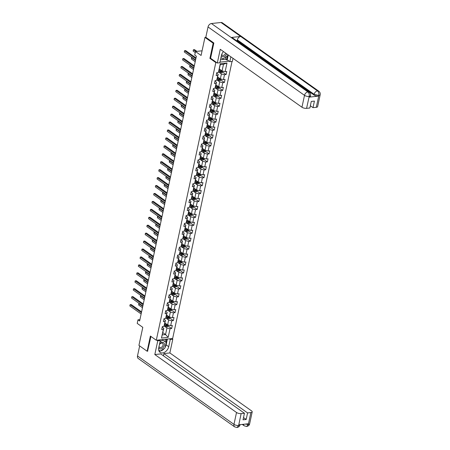 <?xml version="1.0" encoding="UTF-8"?>
<svg xmlns="http://www.w3.org/2000/svg" width="450" height="450" viewBox="0 0 450 450"><rect width="100%" height="100%" fill="white"/><g stroke="black" fill="none" stroke-linecap="round" stroke-linejoin="round"><path stroke-width="0.67" d="M213.823 43.149L213.159 43.223L209.908 58.382L215.814 62.567L156.285 340.251L172.648 338.501L232.042 61.459M213.159 43.223L204.953 37.401L205.83 37.311M156.285 340.251L150.379 336.06L147.127 351.219L147.791 351.152M147.127 351.219L138.926 345.403L142.796 327.341L137.216 323.387L137.981 319.826L139.624 320.991L196.38 56.233L194.737 55.069L195.502 51.508L201.083 55.462L204.953 37.401M215.814 62.567L216.551 62.488M219.988 62.123L229.044 61.161M219.358 69.008L222.064 70.926L223.481 64.311L220.297 64.648L218.419 72.383L216.804 72.557L216.152 75.606L217.766 75.437L216.72 80.319L215.106 80.494L214.447 83.543L216.062 83.374L215.016 88.256L213.401 88.431L212.749 91.479L214.363 91.311L213.317 96.193L211.703 96.362L211.044 99.416L212.659 99.248L211.612 104.13L209.998 104.299L209.346 107.353L210.96 107.184L209.914 112.067L208.299 112.236L207.647 115.29L209.261 115.116L208.209 120.004L206.595 120.172L205.942 123.227L207.557 123.052L206.511 127.941L204.896 128.109L204.244 131.164L205.858 130.989L204.806 135.877L203.192 136.046L202.539 139.101L204.154 138.926L203.107 143.814L201.493 143.983L200.841 147.037L202.455 146.863L201.403 151.751L199.789 151.92L199.136 154.974L200.751 154.8L199.704 159.683L198.09 159.857L197.438 162.911L199.052 162.737L198 167.619L196.386 167.794L195.733 170.848L197.347 170.674L196.301 175.556L194.687 175.731L194.034 178.785L195.649 178.611L194.602 183.493L192.988 183.667L192.33 186.722L193.944 186.547L192.898 191.43L191.284 191.604L190.631 194.659L192.246 194.484L191.199 199.367L189.585 199.541L188.927 202.596L190.541 202.421L189.495 207.304L187.881 207.478L187.228 210.527L188.843 210.358L187.796 215.241L186.182 215.415L185.524 218.464L187.138 218.295L186.092 223.178L184.477 223.352L183.825 226.401L185.439 226.232L184.393 231.114L182.779 231.289L182.121 234.338L183.735 234.169L182.689 239.051L181.074 239.226L180.422 242.274L182.036 242.106L180.99 246.988L179.376 247.162L178.718 250.211L180.332 250.042L179.286 254.925L177.671 255.099L177.019 258.148L178.633 257.979L177.587 262.862L175.972 263.031L175.314 266.085L176.929 265.916L175.882 270.799L174.268 270.968L173.616 274.022L175.23 273.847L174.184 278.736L172.569 278.904L171.911 281.959L173.526 281.784L172.479 286.673L170.865 286.841L170.213 289.896L171.827 289.721L170.781 294.609L169.166 294.778L168.508 297.832L170.123 297.658L169.076 302.546L167.462 302.715L166.809 305.769L168.424 305.595L167.377 310.483L165.763 310.652L165.105 313.706L166.719 313.532L165.673 318.42L164.059 318.589L163.406 321.643L165.021 321.469L163.974 326.351L162.36 326.526L161.708 329.58L163.322 329.406L161.466 338.057L168.188 337.337L165.544 334.564L166.961 327.949L164.233 326.014M218.419 72.383L220.275 63.731L226.997 63.017L225.141 71.668L226.755 71.494L226.102 74.548L222.677 72.118M168.188 337.337L170.044 328.691L171.658 328.517L172.311 325.463L170.696 325.637L171.743 320.754L173.357 320.58L174.015 317.526L172.401 317.7L173.447 312.817L175.061 312.643L175.714 309.594L174.099 309.763L175.146 304.881L176.76 304.706L177.418 301.657L175.798 301.826L176.85 296.944L178.464 296.769L179.117 293.721L177.502 293.889L178.549 289.007L180.163 288.832L180.816 285.784L179.201 285.952L180.253 281.07L181.868 280.896L182.52 277.847L180.906 278.016L181.952 273.133L183.566 272.959L184.219 269.91L182.604 270.079L183.656 265.196L185.271 265.022L185.923 261.973L184.309 262.142L185.355 257.259L186.969 257.091L187.622 254.036L186.007 254.205L187.059 249.322L188.674 249.154L189.326 246.099L187.712 246.268L188.758 241.386L190.373 241.217L191.025 238.162L189.411 238.337L190.457 233.449L192.077 233.28L192.729 230.226L191.115 230.4L192.161 225.512L193.776 225.343L194.428 222.289L192.814 222.463L193.86 217.575L195.474 217.406L196.132 214.352L194.518 214.526L195.564 209.638L197.179 209.469L197.831 206.415L196.217 206.589L197.263 201.701L198.877 201.532L199.536 198.478L197.921 198.653L198.968 193.77L200.582 193.596L201.234 190.541L199.62 190.716L200.666 185.833L202.281 185.659L202.939 182.604L201.324 182.779L202.371 177.896L203.985 177.722L204.638 174.667L203.023 174.842L204.069 169.959L205.684 169.785L206.342 166.731L204.727 166.905L205.774 162.023L207.388 161.848L208.041 158.794L206.426 158.968L207.472 154.086L209.087 153.911L209.745 150.857L208.131 151.031L209.177 146.149L210.791 145.974L211.444 142.926L209.829 143.094L210.876 138.212L212.49 138.037L213.148 134.989L211.534 135.157L212.58 130.275L214.194 130.101L214.847 127.052L213.232 127.221L214.279 122.338L215.893 122.164L216.551 119.115L214.937 119.284L215.983 114.401L217.597 114.227L218.25 111.178L216.636 111.347L217.682 106.464L219.296 106.29L219.954 103.241L218.34 103.41L219.386 98.528L221.001 98.353L221.653 95.304L220.039 95.473L221.085 90.591L222.699 90.422L223.357 87.367L221.743 87.536L222.789 82.654L224.404 82.485L225.056 79.431L223.442 79.605L224.488 74.717L226.102 74.548M216.72 80.319L218.222 74.317L216.664 73.209M218.683 72.045L221.406 73.974L220.359 78.862L217.659 76.944M218.222 74.317L217.766 75.437M224.488 74.717L221.406 73.974M223.442 79.605L220.359 78.862M215.016 88.256L216.523 82.254L214.965 81.146M216.979 79.982L219.707 81.911L218.661 86.799L215.955 84.881M216.523 82.254L216.062 83.374M222.789 82.654L219.707 81.911M221.743 87.536L218.661 86.799M213.317 96.193L214.819 90.191L213.261 89.083M215.28 87.919L218.002 89.848L216.956 94.736L214.256 92.818M214.819 90.191L214.363 91.311M221.085 90.591L218.002 89.848M220.039 95.473L216.956 94.736M211.612 104.13L213.12 98.128L211.562 97.02M213.576 95.856L216.304 97.785L215.257 102.668L212.552 100.755M213.12 98.128L212.659 99.248M219.386 98.528L216.304 97.785M218.34 103.41L215.257 102.668M209.914 112.067L211.416 106.059L209.857 104.957M211.877 103.787L214.599 105.722L213.553 110.604L210.853 108.692M211.416 106.059L210.96 107.184M217.682 106.464L214.599 105.722M216.636 111.347L213.553 110.604M208.209 120.004L209.717 113.996L208.159 112.894M210.172 111.724L212.901 113.659L211.854 118.541L209.154 116.629M209.717 113.996L209.261 115.116M215.983 114.401L212.901 113.659M214.937 119.284L211.854 118.541M206.511 127.941L208.013 121.933L206.454 120.831M208.474 119.661L211.196 121.596L210.15 126.478L207.45 124.566M208.013 121.933L207.557 123.052M214.279 122.338L211.196 121.596M213.232 127.221L210.15 126.478M204.806 135.877L206.314 129.87L204.756 128.767M206.769 127.597L209.498 129.532L208.451 134.415L205.751 132.502M206.314 129.87L205.858 130.989M212.58 130.275L209.498 129.532M211.534 135.157L208.451 134.415M203.107 143.814L204.609 137.807L203.051 136.704M205.071 135.534L207.793 137.469L206.747 142.352L204.047 140.439M204.609 137.807L204.154 138.926M210.876 138.212L207.793 137.469M209.829 143.094L206.747 142.352M201.403 151.751L202.911 145.744L201.352 144.641M203.366 143.471L206.094 145.406L205.048 150.289L202.348 148.376M202.911 145.744L202.455 146.863M209.177 146.149L206.094 145.406M208.131 151.031L205.048 150.289M199.704 159.683L201.206 153.681L199.648 152.578M201.667 151.408L204.39 153.343L203.344 158.226L200.644 156.313M201.206 153.681L200.751 154.8M207.472 154.086L204.39 153.343M206.426 158.968L203.344 158.226M198 167.619L199.507 161.618L197.949 160.515M199.963 159.345L202.691 161.28L201.645 166.162L198.945 164.25M199.507 161.618L199.052 162.737M205.774 162.023L202.691 161.28M204.727 166.905L201.645 166.162M196.301 175.556L197.803 169.554L196.245 168.452M198.264 167.282L200.987 169.217L199.941 174.099L197.241 172.181M197.803 169.554L197.347 170.674M204.069 169.959L200.987 169.217M203.023 174.842L199.941 174.099M194.602 183.493L196.104 177.491L194.546 176.389M196.56 175.219L199.288 177.154L198.242 182.036L195.542 180.118M196.104 177.491L195.649 178.611M202.371 177.896L199.288 177.154M201.324 182.779L198.242 182.036M192.898 191.43L194.4 185.428L192.842 184.326M194.861 183.156L197.589 185.091L196.537 189.973L193.838 188.055M194.4 185.428L193.944 186.547M200.666 185.833L197.589 185.091M199.62 190.716L196.537 189.973M191.199 199.367L192.701 193.365L191.143 192.263M193.157 191.093L195.885 193.028L194.839 197.91L192.139 195.992M192.701 193.365L192.246 194.484M198.968 193.77L195.885 193.028M197.921 198.653L194.839 197.91M189.495 207.304L190.997 201.302L189.444 200.199M191.458 199.029L194.186 200.964L193.134 205.847L190.434 203.929M190.997 201.302L190.541 202.421M197.263 201.701L194.186 200.964M196.217 206.589L193.134 205.847M187.796 215.241L189.298 209.239L187.74 208.136M189.754 206.966L192.482 208.896L191.436 213.784L188.736 211.866M189.298 209.239L188.843 210.358M195.564 209.638L192.482 208.896M194.518 214.526L191.436 213.784M186.092 223.178L187.594 217.176L186.041 216.067M188.055 214.903L190.783 216.833L189.731 221.721L187.031 219.803M187.594 217.176L187.138 218.295M193.86 217.575L190.783 216.833M192.814 222.463L189.731 221.721M184.393 231.114L185.895 225.112L184.337 224.004M186.356 222.84L189.079 224.769L188.032 229.657L185.333 227.739M185.895 225.112L185.439 226.232M192.161 225.512L189.079 224.769M191.115 230.4L188.032 229.657M182.689 239.051L184.191 233.049L182.638 231.941M184.652 230.777L187.38 232.706L186.328 237.594L183.628 235.676M184.191 233.049L183.735 234.169M190.457 233.449L187.38 232.706M189.411 238.337L186.328 237.594M180.99 246.988L182.492 240.986L180.934 239.878M182.953 238.714L185.676 240.643L184.629 245.531L181.929 243.613M182.492 240.986L182.036 242.106M188.758 241.386L185.676 240.643M187.712 246.268L184.629 245.531M179.286 254.925L180.793 248.923L179.235 247.815M181.249 246.651L183.977 248.58L182.931 253.468L180.225 251.55M180.793 248.923L180.332 250.042M187.059 249.322L183.977 248.58M186.007 254.205L182.931 253.468M177.587 262.862L179.089 256.86L177.531 255.752M179.55 254.588L182.273 256.517L181.226 261.399L178.526 259.487M179.089 256.86L178.633 257.979M185.355 257.259L182.273 256.517M184.309 262.142L181.226 261.399M175.882 270.799L177.39 264.797L175.832 263.689M177.846 262.524L180.574 264.454L179.528 269.336L176.822 267.424M177.39 264.797L176.929 265.916M183.656 265.196L180.574 264.454M182.604 270.079L179.528 269.336M174.184 278.736L175.686 272.728L174.127 271.626M176.147 270.456L178.869 272.391L177.823 277.273L175.123 275.361M175.686 272.728L175.23 273.847M181.952 273.133L178.869 272.391M180.906 278.016L177.823 277.273M172.479 286.673L173.987 280.665L172.429 279.562M174.442 278.392L177.171 280.327L176.124 285.21L173.419 283.298M173.987 280.665L173.526 281.784M180.253 281.07L177.171 280.327M179.201 285.952L176.124 285.21M170.781 294.609L172.282 288.602L170.724 287.499M172.744 286.329L175.466 288.264L174.42 293.147L171.72 291.234M172.282 288.602L171.827 289.721M178.549 289.007L175.466 288.264M177.502 293.889L174.42 293.147M169.076 302.546L170.584 296.539L169.026 295.436M171.039 294.266L173.768 296.201L172.721 301.084L170.016 299.171M170.584 296.539L170.123 297.658M176.85 296.944L173.768 296.201M175.798 301.826L172.721 301.084M167.377 310.483L168.879 304.476L167.321 303.373M169.341 302.203L172.063 304.138L171.017 309.021L168.317 307.108M168.879 304.476L168.424 305.595M175.146 304.881L172.063 304.138M174.099 309.763L171.017 309.021M165.673 318.42L167.181 312.412L165.623 311.31M167.636 310.14L170.364 312.075L169.318 316.957L166.612 315.045M167.181 312.412L166.719 313.532M173.447 312.817L170.364 312.075M172.401 317.7L169.318 316.957M163.974 326.351L165.476 320.349L163.918 319.247M165.938 318.077L168.66 320.012L167.614 324.894L164.914 322.982M165.476 320.349L165.021 321.469M171.743 320.754L168.66 320.012M170.696 325.637L167.614 324.894M161.466 338.057L163.778 328.286L162.219 327.184M162.844 332.646L165.544 334.564L162.36 334.901M163.778 328.286L163.322 329.406M170.044 328.691L166.961 327.949M202.078 50.805L195.502 51.508M139.916 319.618L137.981 319.826M226.997 63.017L223.481 64.311M220.297 64.648L220.275 63.731M225.141 71.668L222.064 70.926M171.658 328.517L168.232 326.087M173.357 320.58L169.931 318.15M175.061 312.643L171.636 310.219M176.76 304.706L173.334 302.282M178.464 296.769L175.039 294.345M180.163 288.832L176.737 286.408M181.868 280.896L178.442 278.471M183.566 272.959L180.141 270.534M185.271 265.022L181.845 262.597M186.969 257.091L183.544 254.661M188.674 249.154L185.248 246.724M190.373 241.217L186.947 238.787M192.077 233.28L188.651 230.85M193.776 225.343L190.35 222.913M195.474 217.406L192.054 214.976M197.179 209.469L193.753 207.039M198.877 201.532L195.458 199.102M200.582 193.596L197.156 191.166M202.281 185.659L198.861 183.229M203.985 177.722L200.559 175.292M205.684 169.785L202.264 167.355M207.388 161.848L203.963 159.418M209.087 153.911L205.667 151.481M210.791 145.974L207.366 143.55M212.49 138.037L209.07 135.613M214.194 130.101L210.769 127.676M215.893 122.164L212.468 119.739M217.597 114.227L214.172 111.802M219.296 106.29L215.871 103.866M221.001 98.353L217.575 95.929M222.699 90.422L219.274 87.992M224.404 82.485L220.978 80.055M209.908 58.382L210.639 58.303M141.57 311.906L131.209 304.56L130.101 304.678L141.401 312.688M129.831 305.949L130.101 304.678L129.831 305.949L141.126 313.959M165.532 323.421L164.869 323.201M166.309 323.972L164.807 323.477M168.446 325.097L168.227 326.126L167.231 326.728A1.485 0.557 -167.9 0 1 165.881 326.554L164.126 325.98M164.469 325.058L166.089 325.586A1.485 0.557 12.1 0 0 167.068 325.766L167.197 325.159A1.485 0.557 -167.9 0 1 166.219 324.973L164.599 324.444M167.068 325.766L166.596 325.434A0.759 0.287 -167.9 0 1 166.337 325.367L164.526 324.776M142.746 306.428L138.949 303.733L138.679 305.004L142.47 307.699M139.517 303.677L138.774 303.778L138.679 305.004M158.732 347.85A3.651 2.548 125.3 0 0 163.597 347.017A3.651 2.548 125.3 0 0 163.637 342.697A3.651 2.548 125.3 0 0 159.581 343.901M159.058 346.326A2.498 1.744 125.3 0 0 159.632 347.389A2.498 1.744 125.3 0 0 162.534 346.303A2.498 1.744 125.3 0 0 162.518 343.316A2.498 1.744 125.3 0 0 159.615 344.402A2.498 1.744 125.3 0 0 159.39 344.773M159.834 340.211L160.436 339.806M162 339.637L166.185 342.439L165.009 347.934L160.284 351.118L158.687 350.083M160.003 341.91L162.641 340.132L166.185 342.439M161.949 339.643L162.641 340.132M221.383 55.62A3.651 2.548 125.3 0 0 226.249 54.788A3.651 2.548 125.3 0 0 226.732 53.887M221.754 54.354A2.498 1.744 125.3 0 0 222.278 55.159A2.498 1.744 125.3 0 0 225.186 54.073A2.498 1.744 125.3 0 0 225.641 53.111M227.874 54.697L227.661 55.704L222.936 58.888L220.956 57.606M156.876 340.183L157.759 340.808L160.301 340.537L158.749 347.766A6.317 4.404 125.3 0 0 160.076 352.384A6.317 4.404 125.3 0 0 165.083 351.973A6.317 4.404 125.3 0 0 168.705 346.702L170.252 339.48L172.794 339.204L169.852 352.941L251.556 410.884A3.369 1.266 12.1 0 1 252.197 411.868A3.369 1.266 12.1 0 1 250.869 412.56L247.573 412.914L163.901 353.576L169.852 352.941M157.759 340.808L154.811 354.544L160.763 353.914L244.434 413.246L241.138 413.601L238.624 425.548L238.849 424.777L248.361 423.765L248.321 424.44L250.869 412.56M163.423 355.804L163.901 353.576M169.369 338.85L170.252 339.48M171.911 338.58L172.794 339.204M159.418 339.913L160.301 340.537M154.811 354.544L236.514 412.487A3.369 1.266 12.1 0 0 241.138 413.601M238.703 425.464L240.03 424.777C239.856 426.144 238.86 427.05 237.043 427.5L234.692 426.892L138.223 358.481A3.454 2.408 -54.7 0 1 137.498 355.956L139.652 345.921M244.434 413.246L243.028 419.811L246.167 419.473L247.573 412.914M147.578 351.174L150.941 336.459M246.167 419.473L243.506 417.583M159.024 351.118A6.317 4.404 125.3 0 0 160.217 351.073M160.408 351.039A6.317 4.404 125.3 0 0 164.458 348.306M165.144 347.299A6.317 4.404 125.3 0 0 166.112 344.863L168.705 346.702M167.355 339.069L166.112 344.863M165.971 342.287L166.646 339.142M158.732 350.291L160.059 350.972M164.987 341.589L165.487 339.266M158.721 350.224L159.03 350.303M158.934 350.364L159.919 351.062M237.043 427.5L238.624 425.554M248.321 424.44A3.369 1.266 -167.9 0 0 249.649 423.748C249.497 425.109 248.49 426.021 246.634 426.476L248.243 424.524M223.481 51.581A6.317 4.404 125.3 0 0 221.4 55.536L219.853 62.758L217.311 63.028L220.252 49.292L301.956 107.229L304.504 95.349L208.035 26.944L205.813 37.294L213.851 42.998L210.583 58.258L217.311 63.028M230.85 56.807L229.804 61.695L232.346 61.425L233.01 58.337M220.489 59.771L225.518 59.237L226.502 59.934L227.211 59.856L229.804 61.695M316.311 107.308L318.859 95.428A3.369 1.266 -167.9 0 0 320.181 94.736L317.638 106.616A3.369 1.266 -167.9 0 1 316.311 107.308L313.014 107.657L310.354 105.767M208.035 26.944A3.454 2.408 -54.7 0 1 211.427 23.524L231.114 37.485A3.454 2.408 -54.7 0 1 232.419 37.8L309.201 92.244A3.454 2.408 -54.7 0 0 307.896 91.935C309.037 92.959 309.476 94.444 309.212 96.379L306.579 108.343A3.369 1.266 -167.9 0 1 301.956 107.229M309.088 97.138L309.24 96.452L310.562 95.76L310.416 96.452A3.369 1.266 -167.9 0 1 309.088 97.138L318.6 96.126A3.369 1.266 -167.9 0 1 313.976 95.012L237.195 40.562L237.341 39.876A3.454 2.408 -54.7 0 1 240.711 36.461L221.023 22.5L211.427 23.524M221.023 22.5A3.454 2.408 -54.7 0 1 222.351 22.815L318.819 91.221A3.454 2.408 -54.7 0 0 317.492 90.911C318.639 91.941 319.084 93.42 318.831 95.349L318.6 96.126M313.976 95.012L314.123 94.326A3.454 2.408 -54.7 0 1 317.492 90.911L240.711 36.461L231.114 37.485L307.896 91.935A3.454 2.408 -54.7 0 0 304.504 95.349A3.369 1.266 12.1 0 0 309.127 96.463M313.014 107.657L314.421 101.093L311.282 101.43L309.876 107.994L306.579 108.343M237.195 40.562L236.43 40.646M228.257 54.968L227.211 59.856M226.502 59.934L227.368 55.901M225.518 59.237L226.041 56.796M237.341 39.876L314.123 94.326L318.746 95.439M143.269 303.969L132.913 296.623L131.805 296.741L143.1 304.751M131.529 298.012L131.805 296.741L131.529 298.012L142.83 306.022M144.973 296.032L134.612 288.686L133.504 288.804L144.804 296.814M133.234 290.076L133.504 288.804L133.234 290.076L144.529 298.091M167.237 315.484L166.567 315.264M168.013 316.035L166.506 315.54M170.145 317.16L169.926 318.189L168.93 318.791A1.485 0.557 -167.9 0 1 167.58 318.617L165.831 318.043M166.168 317.121L167.788 317.649A1.485 0.557 12.1 0 0 168.767 317.829L168.896 317.222A1.485 0.557 -167.9 0 1 167.917 317.036L166.303 316.507M168.767 317.829L168.294 317.498A0.759 0.287 -167.9 0 1 168.036 317.43L166.23 316.839M144.444 298.491L140.653 295.796L140.377 297.073L144.174 299.762M141.216 295.74L140.473 295.841L140.377 297.073M168.936 307.547L168.266 307.327M169.712 308.098L168.21 307.609M171.849 309.223L171.63 310.252L170.634 310.854A1.485 0.557 -167.9 0 1 169.284 310.68L167.529 310.106M167.873 309.184L169.493 309.713A1.485 0.557 12.1 0 0 170.471 309.892L170.601 309.285A1.485 0.557 -167.9 0 1 169.622 309.099L168.002 308.571M170.471 309.892L169.999 309.561A0.759 0.287 -167.9 0 1 169.74 309.493L167.929 308.902M146.149 290.554L142.352 287.859L142.082 289.136L145.873 291.825M142.92 287.803L142.178 287.904L142.082 289.136M146.672 288.096L136.311 280.749L135.208 280.868L146.503 288.877M134.933 282.139L135.208 280.868L134.933 282.139L146.233 290.154M148.376 280.159L138.015 272.812L136.907 272.931L148.208 280.946M136.637 274.202L136.907 272.931L136.637 274.202L147.932 282.218M150.075 272.222L139.714 264.876L138.611 264.994L149.906 273.009M138.336 266.265L138.611 264.994L138.336 266.265L149.636 274.281M170.64 299.61L169.971 299.391M171.416 300.161L169.909 299.672M173.548 301.286L173.329 302.316L172.333 302.918A1.485 0.557 -167.9 0 1 170.983 302.743L169.228 302.169M169.571 301.247L171.191 301.776A1.485 0.557 12.1 0 0 172.17 301.956L172.299 301.348A1.485 0.557 -167.9 0 1 171.321 301.162L169.706 300.634M172.17 301.956L171.697 301.624A0.759 0.287 -167.9 0 1 171.439 301.556L169.633 300.971M147.847 282.617L144.056 279.928L143.781 281.199L147.578 283.888M144.619 279.866L143.876 279.968L143.781 281.199M172.339 291.673L171.669 291.454M173.115 292.224L171.613 291.735M175.252 293.349L175.033 294.379L174.037 294.981A1.485 0.557 -167.9 0 1 172.688 294.806L170.933 294.233M171.276 293.31L172.896 293.839A1.485 0.557 12.1 0 0 173.874 294.019L174.004 293.411A1.485 0.557 -167.9 0 1 173.025 293.226L171.405 292.697M173.874 294.019L173.402 293.687A0.759 0.287 -167.9 0 1 173.143 293.619L171.332 293.034M149.552 274.68L145.755 271.991L145.485 273.262L149.276 275.951M146.323 271.929L145.581 272.031L145.485 273.262M174.043 283.736L173.374 283.517M174.819 284.287L173.312 283.798M176.951 285.412L176.732 286.442L175.736 287.044A1.485 0.557 -167.9 0 1 174.386 286.869L172.631 286.296M172.974 285.373L174.594 285.902A1.485 0.557 12.1 0 0 175.573 286.088L175.703 285.474A1.485 0.557 -167.9 0 1 174.724 285.289L173.104 284.766M175.573 286.088L175.101 285.75A0.759 0.287 -167.9 0 1 174.842 285.683L173.036 285.097M151.251 266.743L147.459 264.054L147.184 265.326L150.981 268.014M148.022 263.993L147.279 264.094L147.184 265.326M151.779 264.285L141.418 256.939L140.31 257.057L151.611 265.072M140.04 258.328L140.31 257.057L140.04 258.328L151.335 266.344M175.742 275.799L175.072 275.58M176.518 276.351L175.016 275.861M178.656 277.476L178.436 278.505L177.441 279.107A1.485 0.557 -167.9 0 1 176.091 278.933L174.336 278.359M174.679 277.436L176.299 277.965A1.485 0.557 12.1 0 0 177.278 278.151L177.407 277.537A1.485 0.557 -167.9 0 1 176.428 277.358L174.808 276.829M177.278 278.151L176.805 277.813A0.759 0.287 -167.9 0 1 176.541 277.746L174.735 277.161M152.955 258.806L149.158 256.118L148.888 257.389L152.679 260.077M149.726 256.056L148.984 256.157L148.888 257.389M153.478 256.348L143.117 249.002L142.014 249.12L153.309 257.136M141.739 250.397L142.014 249.12L141.739 250.397L153.039 258.407M177.446 267.863L176.777 267.643M178.222 268.414L176.715 267.924M180.354 269.539L180.135 270.568L179.139 271.17A1.485 0.557 -167.9 0 1 177.789 270.996L176.034 270.422M176.377 269.499L177.998 270.028A1.485 0.557 12.1 0 0 178.976 270.214L179.106 269.601A1.485 0.557 -167.9 0 1 178.127 269.421L176.507 268.892M178.976 270.214L178.504 269.876A0.759 0.287 -167.9 0 1 178.245 269.809L176.439 269.224M154.654 250.869L150.857 248.181L150.587 249.452L154.384 252.141M151.425 248.119L150.683 248.22L150.587 249.452M155.183 248.417L144.821 241.065L143.713 241.183L155.014 249.199M143.443 242.46L143.713 241.183L143.443 242.46L154.738 250.47M179.145 259.926L178.476 259.706M179.921 260.477L178.419 259.988M182.059 261.602L181.834 262.631L180.844 263.233A1.485 0.557 -167.9 0 1 179.494 263.059L177.739 262.485M178.082 261.562L179.702 262.091A1.485 0.557 12.1 0 0 180.675 262.277L180.81 261.664A1.485 0.557 -167.9 0 1 179.831 261.484L178.211 260.955M180.675 262.277L180.208 261.939A0.759 0.287 -167.9 0 1 179.944 261.877L178.138 261.287M156.358 242.933L152.561 240.244L152.286 241.515L156.083 244.204M153.129 240.182L152.387 240.289L152.286 241.515M156.881 240.48L146.52 233.134L145.417 233.252L156.713 241.262M145.142 234.523L145.417 233.252L145.142 234.523L156.442 242.533M180.844 251.989L180.18 251.769M181.626 252.54L180.118 252.051M183.757 253.665L183.538 254.694L182.542 255.296A1.485 0.557 -167.9 0 1 181.192 255.122L179.438 254.548M179.781 253.626L181.401 254.154A1.485 0.557 12.1 0 0 182.379 254.34L182.509 253.727A1.485 0.557 -167.9 0 1 181.53 253.547L179.91 253.018M182.379 254.34L181.907 254.002A0.759 0.287 -167.9 0 1 181.648 253.941L179.843 253.35M158.057 234.996L154.26 232.307L153.99 233.578L157.787 236.267M154.828 232.245L154.086 232.352L153.99 233.578M158.586 232.543L148.224 225.197L147.116 225.315L158.417 233.325M146.846 226.586L147.116 225.315L146.846 226.586L158.141 234.596M182.548 244.052L181.879 243.833M183.324 244.603L181.822 244.114M185.462 245.728L185.237 246.757L184.247 247.359A1.485 0.557 -167.9 0 1 182.897 247.185L181.142 246.611M181.485 245.689L183.105 246.218A1.485 0.557 12.1 0 0 184.078 246.403L184.213 245.79A1.485 0.557 -167.9 0 1 183.234 245.61L181.614 245.081M184.078 246.403L183.606 246.066A0.759 0.287 -167.9 0 1 183.347 246.004L181.541 245.413M159.761 227.059L155.964 224.37L155.689 225.641L159.486 228.33M156.532 224.308L155.79 224.415L155.689 225.641M160.284 224.606L149.923 217.26L148.821 217.378L160.116 225.388M148.545 218.649L148.821 217.378L148.545 218.649L159.846 226.659M184.247 236.115L183.583 235.901M185.029 236.666L183.521 236.177M187.161 237.791L186.941 238.821L185.946 239.422A1.485 0.557 -167.9 0 1 184.596 239.248L182.841 238.674M183.184 237.752L184.804 238.281A1.485 0.557 12.1 0 0 185.782 238.466L185.912 237.853A1.485 0.557 -167.9 0 1 184.933 237.673L183.313 237.144M185.782 238.466L185.31 238.129A0.759 0.287 -167.9 0 1 185.051 238.067L183.246 237.476M161.46 219.122L157.663 216.433L157.393 217.704L161.19 220.393M158.231 216.371L157.489 216.478L157.393 217.704M161.989 216.669L151.627 209.323L150.519 209.441L161.82 217.451M150.249 210.713L150.519 209.441L150.249 210.713L161.544 218.722M185.951 228.178L185.282 227.964M186.727 228.729L185.226 228.24M188.865 229.854L188.64 230.884L187.65 231.491A1.485 0.557 -167.9 0 1 186.3 231.311L184.545 230.737M184.888 229.815L186.508 230.344A1.485 0.557 12.1 0 0 187.481 230.529L187.616 229.916A1.485 0.557 -167.9 0 1 186.638 229.736L185.018 229.208M187.481 230.529L187.009 230.192A0.759 0.287 -167.9 0 1 186.75 230.13L184.944 229.539M163.159 211.185L159.368 208.496L159.092 209.768L162.889 212.456M159.93 208.434L159.188 208.541L159.092 209.768M163.688 208.732L153.326 201.386L152.224 201.504L163.519 209.514M151.948 202.776L152.224 201.504L151.948 202.776L163.249 210.786M187.65 220.241L186.986 220.028M188.432 220.792L186.924 220.303M190.564 221.917L190.344 222.947L189.349 223.554A1.485 0.557 -167.9 0 1 187.999 223.374L186.244 222.801M186.587 221.878L188.207 222.407A1.485 0.557 12.1 0 0 189.186 222.593L189.315 221.979A1.485 0.557 -167.9 0 1 188.336 221.799L186.716 221.271M189.186 222.593L188.713 222.255A0.759 0.287 -167.9 0 1 188.454 222.193L186.649 221.602M164.863 203.248L161.066 200.559L160.796 201.831L164.588 204.519M161.634 200.498L160.892 200.604L160.796 201.831M165.392 200.796L155.031 193.449L153.922 193.567L165.223 201.578M153.653 194.839L153.922 193.567L153.653 194.839L164.947 202.849M189.354 212.304L188.685 212.091M190.131 212.856L188.629 212.366M192.268 213.981L192.043 215.01L191.053 215.618A1.485 0.557 -167.9 0 1 189.703 215.438L187.948 214.869M188.291 213.947L189.906 214.47A1.485 0.557 12.1 0 0 190.884 214.656L191.019 214.042A1.485 0.557 -167.9 0 1 190.041 213.862L188.421 213.334M190.884 214.656L190.412 214.318A0.759 0.287 -167.9 0 1 190.153 214.256L188.347 213.666M166.562 195.311L162.771 192.623L162.495 193.894L166.292 196.588M163.333 192.561L162.591 192.667L162.495 193.894M167.091 192.859L156.729 185.513L155.627 185.631L166.922 193.641M155.351 186.902L155.627 185.631L155.351 186.902L166.652 194.912M191.053 204.368L190.389 204.154M191.835 204.919L190.328 204.429M193.967 206.044L193.748 207.073L192.752 207.681A1.485 0.557 -167.9 0 1 191.402 207.501L189.647 206.933M189.99 206.01L191.61 206.533A1.485 0.557 12.1 0 0 192.589 206.719L192.718 206.106A1.485 0.557 -167.9 0 1 191.739 205.926L190.119 205.397M192.589 206.719L192.116 206.381A0.759 0.287 -167.9 0 1 191.857 206.319L190.052 205.729M168.266 187.374L164.469 184.686L164.199 185.957L167.991 188.651M165.037 184.624L164.295 184.731L164.199 185.957M168.795 184.922L158.434 177.576L157.326 177.694L168.626 185.704M157.056 178.965L157.326 177.694L157.056 178.965L168.351 186.975M192.757 196.431L192.088 196.217M193.534 196.982L192.032 196.493M195.671 198.107L195.446 199.142L194.456 199.744A1.485 0.557 -167.9 0 1 193.106 199.564L191.351 198.996M191.694 198.073L193.309 198.602A1.485 0.557 12.1 0 0 194.287 198.782L194.422 198.174A1.485 0.557 -167.9 0 1 193.444 197.989L191.824 197.46M194.287 198.782L193.815 198.45A0.759 0.287 -167.9 0 1 193.556 198.382L191.751 197.792M169.965 179.443L166.174 176.749L165.898 178.02L169.695 180.714M166.736 176.687L165.994 176.794L165.898 178.02M170.494 176.985L160.132 169.639L159.03 169.757L170.325 177.767M158.754 171.028L159.03 169.757L158.754 171.028L170.055 179.038M194.456 188.499L193.792 188.28M195.238 189.051L193.731 188.556M197.37 190.17L197.151 191.205L196.155 191.807A1.485 0.557 -167.9 0 1 194.805 191.627L193.05 191.059M193.393 190.136L195.013 190.665A1.485 0.557 12.1 0 0 195.992 190.845L196.121 190.237A1.485 0.557 -167.9 0 1 195.143 190.052L193.523 189.523M195.992 190.845L195.519 190.513A0.759 0.287 -167.9 0 1 195.261 190.446L193.455 189.855M171.669 171.506L167.873 168.812L167.602 170.083L171.394 172.778M168.441 168.75L167.698 168.857L167.602 170.083M172.192 169.048L161.837 161.702L160.729 161.82L172.029 169.83M160.459 163.091L160.729 161.82L160.459 163.091L171.754 171.101M196.161 180.562L195.491 180.343M196.937 181.114L195.435 180.619M199.074 182.239L198.849 183.268L197.859 183.87A1.485 0.557 -167.9 0 1 196.509 183.69L194.754 183.122M195.092 182.199L196.712 182.728A1.485 0.557 12.1 0 0 197.691 182.908L197.826 182.301A1.485 0.557 -167.9 0 1 196.847 182.115L195.227 181.586M197.691 182.908L197.218 182.576A0.759 0.287 -167.9 0 1 196.959 182.509L195.154 181.918M173.368 163.569L169.577 160.875L169.301 162.146L173.098 164.841M170.139 160.819L169.397 160.92L169.301 162.146M173.897 161.111L163.536 153.765L162.433 153.883L173.728 161.893M162.157 155.154L162.433 153.883L162.157 155.154L173.458 163.164M197.859 172.626L197.196 172.406M198.641 173.177L197.134 172.682M200.773 174.302L200.554 175.331L199.558 175.933A1.485 0.557 -167.9 0 1 198.208 175.759L196.453 175.185M196.796 174.263L198.416 174.791A1.485 0.557 12.1 0 0 199.395 174.971L199.524 174.364A1.485 0.557 -167.9 0 1 198.546 174.178L196.926 173.649M199.395 174.971L198.922 174.639A0.759 0.287 -167.9 0 1 198.664 174.572L196.858 173.981M175.072 155.632L171.276 152.938L171.006 154.209L174.797 156.904M171.844 152.882L171.101 152.983L171.006 154.209M175.596 153.174L165.24 145.828L164.132 145.946L175.433 153.956M163.862 147.218L164.132 145.946L163.862 147.218L175.157 155.227M199.564 164.689L198.894 164.469M200.34 165.24L198.838 164.745M202.477 166.365L202.252 167.394L201.263 167.996A1.485 0.557 -167.9 0 1 199.912 167.822L198.157 167.248M198.495 166.326L200.115 166.854A1.485 0.557 12.1 0 0 201.094 167.034L201.229 166.427A1.485 0.557 -167.9 0 1 200.25 166.241L198.63 165.713M201.094 167.034L200.621 166.703A0.759 0.287 -167.9 0 1 200.362 166.635L198.557 166.044M176.771 147.696L172.98 145.001L172.704 146.273L176.501 148.967M173.542 144.945L172.8 145.046L172.704 146.273M177.3 145.237L166.939 137.891L165.836 138.009L177.131 146.019M165.561 139.281L165.836 138.009L165.561 139.281L176.861 147.291M201.263 156.752L200.599 156.532M202.039 157.303L200.537 156.808M204.176 158.428L203.957 159.458L202.961 160.059A1.485 0.557 -167.9 0 1 201.611 159.885L199.856 159.311M200.199 158.389L201.819 158.917A1.485 0.557 12.1 0 0 202.798 159.097L202.928 158.49A1.485 0.557 -167.9 0 1 201.949 158.304L200.329 157.776M202.798 159.097L202.326 158.766A0.759 0.287 -167.9 0 1 202.067 158.698L200.261 158.107M178.476 139.759L174.679 137.064L174.409 138.341L178.2 141.03M175.247 137.008L174.504 137.109L174.409 138.341M178.999 137.301L168.643 129.954L167.535 130.072L178.836 138.082M167.265 131.344L167.535 130.072L167.265 131.344L178.56 139.359M202.967 148.815L202.297 148.596M203.743 149.366L202.241 148.877M205.875 150.491L205.656 151.521L204.666 152.123A1.485 0.557 -167.9 0 1 203.31 151.948L201.561 151.374M201.898 150.452L203.518 150.981A1.485 0.557 12.1 0 0 204.497 151.161L204.626 150.553A1.485 0.557 -167.9 0 1 203.653 150.368L202.033 149.839M204.497 151.161L204.024 150.829A0.759 0.287 -167.9 0 1 203.766 150.761L201.96 150.171M180.174 131.822L176.383 129.127L176.107 130.404L179.904 133.093M176.946 129.071L176.203 129.172L176.107 130.404M180.703 129.364L170.342 122.017L169.239 122.136L180.534 130.146M168.964 123.407L169.239 122.136L168.964 123.407L180.264 131.422M204.666 140.878L204.002 140.659M205.442 141.429L203.94 140.94M207.579 142.554L207.36 143.584L206.364 144.186A1.485 0.557 -167.9 0 1 205.014 144.011L203.259 143.438M203.602 142.515L205.222 143.044A1.485 0.557 12.1 0 0 206.201 143.224L206.331 142.616A1.485 0.557 -167.9 0 1 205.352 142.431L203.732 141.902M206.201 143.224L205.729 142.892A0.759 0.287 -167.9 0 1 205.47 142.824L203.664 142.234M181.879 123.885L178.082 121.191L177.812 122.468L181.603 125.156M178.65 121.134L177.907 121.236L177.812 122.468M182.402 121.427L172.046 114.081L170.938 114.199L182.239 122.214M170.668 115.47L170.938 114.199L170.668 115.47L181.963 123.486M206.37 132.941L205.701 132.722M207.146 133.493L205.639 133.003M209.278 134.618L209.059 135.647L208.069 136.249A1.485 0.557 -167.9 0 1 206.713 136.074L204.964 135.501M205.301 134.578L206.921 135.107A1.485 0.557 12.1 0 0 207.9 135.287L208.029 134.679A1.485 0.557 -167.9 0 1 207.056 134.494L205.436 133.965M207.9 135.287L207.428 134.955A0.759 0.287 -167.9 0 1 207.169 134.888L205.363 134.303M183.578 115.948L179.786 113.259L179.511 114.531L183.308 117.219M180.349 113.198L179.606 113.299L179.511 114.531M184.106 113.49L173.745 106.144L172.643 106.262L183.938 114.278M172.367 107.533L172.643 106.262L172.367 107.533L183.667 115.549M208.069 125.004L207.405 124.785M208.845 125.556L207.343 125.066M210.982 126.681L210.763 127.71L209.768 128.312A1.485 0.557 -167.9 0 1 208.417 128.138L206.662 127.564M207.006 126.641L208.626 127.17A1.485 0.557 12.1 0 0 209.604 127.35L209.734 126.742A1.485 0.557 -167.9 0 1 208.755 126.557L207.135 126.034M209.604 127.35L209.132 127.018A0.759 0.287 -167.9 0 1 208.873 126.951L207.062 126.366M185.282 108.011L181.485 105.323L181.215 106.594L185.006 109.282M182.053 105.261L181.311 105.362L181.215 106.594M185.805 105.553L175.449 98.207L174.341 98.325L185.636 106.341M174.071 99.596L174.341 98.325L174.071 99.596L185.366 107.612M209.773 117.067L209.104 116.848M210.549 117.619L209.042 117.129M212.681 118.744L212.462 119.773L211.466 120.375A1.485 0.557 -167.9 0 1 210.116 120.201L208.367 119.627M208.704 118.704L210.324 119.233A1.485 0.557 12.1 0 0 211.303 119.419L211.433 118.806A1.485 0.557 -167.9 0 1 210.459 118.62L208.839 118.097M211.303 119.419L210.831 119.081A0.759 0.287 -167.9 0 1 210.572 119.014L208.766 118.429M186.981 100.074L183.189 97.386L182.914 98.657L186.711 101.346M183.752 97.324L183.009 97.425L182.914 98.657M187.509 97.616L177.148 90.27L176.04 90.388L187.341 98.404M175.77 91.659L176.04 90.388L175.77 91.659L187.071 99.675M211.472 109.131L210.808 108.911M212.248 109.682L210.746 109.192M214.386 110.807L214.166 111.836L213.171 112.438A1.485 0.557 -167.9 0 1 211.821 112.264L210.066 111.69M210.409 110.767L212.029 111.296A1.485 0.557 12.1 0 0 213.007 111.482L213.137 110.869A1.485 0.557 -167.9 0 1 212.158 110.689L210.538 110.16M213.007 111.482L212.535 111.144A0.759 0.287 -167.9 0 1 212.276 111.077L210.465 110.492M188.685 92.138L184.888 89.449L184.618 90.72L188.409 93.409M185.456 89.387L184.714 89.488L184.618 90.72M189.208 89.685L178.852 82.333L177.744 82.451L189.039 90.467M177.469 83.728L177.744 82.451L177.469 83.728L188.769 91.738M213.176 101.194L212.507 100.974M213.953 101.745L212.445 101.256M216.084 102.87L215.865 103.899L214.869 104.501A1.485 0.557 -167.9 0 1 213.519 104.327L211.77 103.753M212.107 102.831L213.727 103.359A1.485 0.557 12.1 0 0 214.706 103.545L214.836 102.932A1.485 0.557 -167.9 0 1 213.857 102.752L212.243 102.223M214.706 103.545L214.234 103.207A0.759 0.287 -167.9 0 1 213.975 103.146L212.169 102.555M190.384 84.201L186.593 81.512L186.317 82.783L190.114 85.472M187.155 81.45L186.412 81.557L186.317 82.783M190.912 81.748L180.551 74.402L179.443 74.514L190.744 82.53M179.173 75.791L179.443 74.514L179.173 75.791L190.468 83.801M214.875 93.257L214.211 93.038M215.651 93.808L214.149 93.319M217.789 94.933L217.569 95.962L216.574 96.564A1.485 0.557 -167.9 0 1 215.224 96.39L213.469 95.816M213.812 94.894L215.432 95.422A1.485 0.557 12.1 0 0 216.411 95.608L216.54 94.995A1.485 0.557 -167.9 0 1 215.561 94.815L213.941 94.286M216.411 95.608L215.938 95.271A0.759 0.287 -167.9 0 1 215.679 95.209L213.868 94.618M192.088 76.264L188.291 73.575L188.021 74.846L191.812 77.535M188.859 73.513L188.117 73.62L188.021 74.846M192.611 73.811L182.25 66.465L181.148 66.583L192.442 74.593M180.872 67.854L181.148 66.583L180.872 67.854L192.172 75.864M216.579 85.32L215.91 85.101M217.356 85.871L215.848 85.382M219.487 86.996L219.268 88.026L218.273 88.627A1.485 0.557 -167.9 0 1 216.922 88.453L215.167 87.879M215.511 86.957L217.131 87.486A1.485 0.557 12.1 0 0 218.109 87.671L218.239 87.058A1.485 0.557 -167.9 0 1 217.26 86.878L215.646 86.349M218.109 87.671L217.637 87.334A0.759 0.287 -167.9 0 1 217.378 87.272L215.572 86.681M193.787 68.327L189.996 65.638L189.72 66.909L193.517 69.598M190.558 65.576L189.816 65.683L189.72 66.909M194.316 65.874L183.954 58.528L182.846 58.646L194.147 66.656M182.576 59.917L182.846 58.646L182.576 59.917L193.871 67.928M218.278 77.383L217.609 77.164M219.054 77.934L217.553 77.445M221.192 79.059L220.972 80.089L219.977 80.691A1.485 0.557 -167.9 0 1 218.627 80.516L216.872 79.942M217.215 79.02L218.835 79.549A1.485 0.557 12.1 0 0 219.814 79.734L219.943 79.121A1.485 0.557 -167.9 0 1 218.964 78.941L217.344 78.413M219.814 79.734L219.341 79.397A0.759 0.287 -167.9 0 1 219.083 79.335L217.271 78.744M195.491 60.39L191.694 57.701L191.424 58.973L195.216 61.661M192.263 57.639L191.52 57.746L191.424 58.973M196.014 57.938L185.653 50.591L184.551 50.709L195.846 58.719M184.275 51.981L184.551 50.709L184.275 51.981L195.576 59.991M219.982 69.446L219.313 69.233M220.759 69.998L219.251 69.508M222.891 71.123L222.671 72.152L221.676 72.754A1.485 0.557 -167.9 0 1 220.326 72.579L218.571 72.006M196.914 51.356L194.501 49.646L193.399 49.764L193.123 51.036L195.278 52.566M218.914 71.083L220.534 71.612A1.485 0.557 12.1 0 0 221.513 71.797L221.642 71.184A1.485 0.557 -167.9 0 1 220.663 71.004L219.049 70.476M221.513 71.797L221.04 71.46A0.759 0.287 -167.9 0 1 220.781 71.398L218.976 70.808M195.812 51.474L193.399 49.764L193.123 51.036M167.254 326.711L167.642 324.9M166.219 324.973L166.416 324.045M165.881 326.554L166.089 325.586M137.498 355.956L233.972 424.367L236.514 412.487M246.623 426.476L244.311 425.863A3.454 2.408 -54.7 0 1 243.518 424.282M234.692 426.892A3.454 2.408 -54.7 0 1 233.972 424.367A3.369 1.266 12.1 0 0 238.59 425.475M245.233 424.097L248.214 424.451M168.958 318.774L169.346 316.963M167.917 317.036L168.12 316.108M167.58 318.617L167.788 317.649M170.657 310.838L171.045 309.026M169.622 309.099L169.819 308.171M169.284 310.68L169.493 309.713M172.361 302.901L172.749 301.089M171.321 301.162L171.523 300.234M170.983 302.743L171.191 301.776M174.06 294.964L174.448 293.158M173.025 293.226L173.222 292.298M172.688 294.806L172.896 293.839M175.764 287.027L176.153 285.221M174.724 285.289L174.926 284.361M174.386 286.869L174.594 285.902M177.463 279.096L177.851 277.284M176.428 277.358L176.625 276.424M176.091 278.933L176.299 277.965M179.167 271.159L179.556 269.347M178.127 269.421L178.329 268.493M177.789 270.996L177.998 270.028M180.866 263.222L181.254 261.411M179.831 261.484L180.028 260.556M179.494 263.059L179.702 262.091M182.571 255.285L182.959 253.474M181.53 253.547L181.732 252.619M181.192 255.122L181.401 254.154M184.269 247.348L184.657 245.537M183.234 245.61L183.431 244.682M182.897 247.185L183.105 246.218M185.974 239.411L186.362 237.6M184.933 237.673L185.136 236.745M184.596 239.248L184.804 238.281M187.672 231.474L188.061 229.663M186.638 229.736L186.834 228.808M186.3 231.311L186.508 230.344M189.377 223.537L189.765 221.726M188.336 221.799L188.539 220.871M187.999 223.374L188.207 222.407M191.076 215.601L191.464 213.789M190.041 213.862L190.237 212.934M189.703 215.438L189.906 214.47M192.78 207.664L193.168 205.852M191.739 205.926L191.942 204.998M191.402 207.501L191.61 206.533M194.479 199.727L194.867 197.916M193.444 197.989L193.641 197.061M193.106 199.564L193.309 198.602M196.183 191.79L196.571 189.979M195.143 190.052L195.345 189.124M194.805 191.627L195.013 190.665M197.882 183.853L198.27 182.042M196.847 182.115L197.044 181.187M196.509 183.69L196.712 182.728M199.586 175.916L199.974 174.105M198.546 174.178L198.748 173.25M198.208 175.759L198.416 174.791M201.285 167.979L201.673 166.168M200.25 166.241L200.447 165.313M199.912 167.822L200.115 166.854M202.984 160.042L203.377 158.231M201.949 158.304L202.146 157.376M201.611 159.885L201.819 158.917M204.688 152.106L205.076 150.294M203.653 150.368L203.85 149.439M203.31 151.948L203.518 150.981M206.387 144.169L206.775 142.358M205.352 142.431L205.549 141.502M205.014 144.011L205.222 143.044M208.091 136.232L208.479 134.426M207.056 134.494L207.253 133.566M206.713 136.074L206.921 135.107M209.79 128.295L210.178 126.489M208.755 126.557L208.952 125.629M208.417 128.138L208.626 127.17M211.494 120.364L211.882 118.552M210.459 118.62L210.656 117.692M210.116 120.201L210.324 119.233M213.193 112.427L213.581 110.616M212.158 110.689L212.355 109.755M211.821 112.264L212.029 111.296M214.898 104.49L215.286 102.679M213.857 102.752L214.059 101.824M213.519 104.327L213.727 103.359M216.596 96.553L216.984 94.742M215.561 94.815L215.758 93.887M215.224 96.39L215.432 95.422M218.301 88.616L218.689 86.805M217.26 86.878L217.463 85.95M216.922 88.453L217.131 87.486M219.999 80.679L220.388 78.868M218.964 78.941L219.161 78.013M218.627 80.516L218.835 79.549M221.704 72.742L222.092 70.931M220.663 71.004L220.866 70.076M220.326 72.579L220.534 71.612M244.311 425.863L242.269 424.412M249.649 423.748L252.197 411.868M320.181 94.736C320.445 93.341 319.989 92.171 318.819 91.221M310.562 95.76C310.826 94.365 310.371 93.195 309.201 92.244"/></g></svg>

